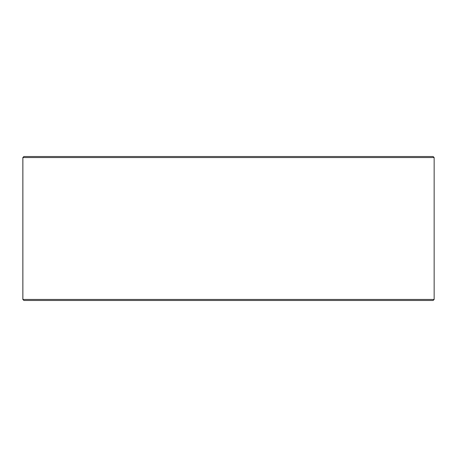 <?xml version="1.0" encoding="UTF-8"?>
<svg xmlns="http://www.w3.org/2000/svg" width="457" height="457" viewBox="0 0 457 457"><rect width="100%" height="100%" fill="white"/><g stroke="black" fill="none" stroke-linecap="round" stroke-linejoin="round"><path stroke-width="0.69" d="M22.879 299.449L23.907 300.478L22.85 299.449L22.85 157.551L23.878 156.523L433.122 156.523L434.15 157.551L22.879 157.551L22.879 299.449L434.15 299.449L434.15 157.551M23.907 156.523L22.879 157.551M23.907 300.478L433.122 300.478L434.15 299.449"/></g></svg>
